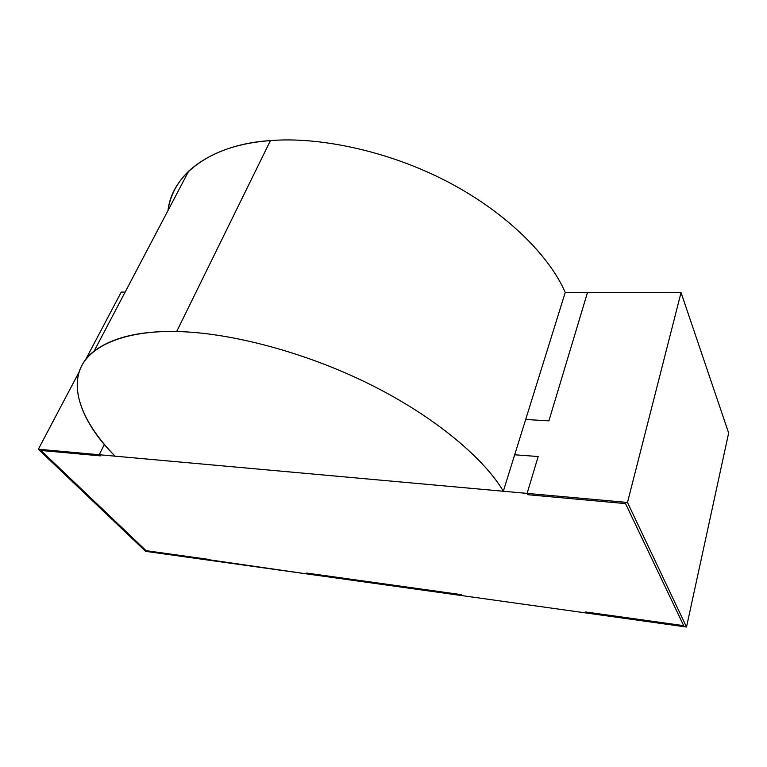 <?xml version="1.0" encoding="UTF-8"?>
<svg xmlns="http://www.w3.org/2000/svg" width="767" height="767" viewBox="0 0 767 767"><rect width="100%" height="100%" fill="white"/><g stroke="black" fill="none" stroke-linecap="round" stroke-linejoin="round"><path stroke-width="1.15" d="M525.673 419.491L548.913 420.834L587.493 292.505L565.241 292.486L587.493 292.505L548.913 420.834L525.673 419.491L514.686 454.793L525.673 419.491L514.686 454.793L538.185 456.518L514.686 454.793L538.185 456.518L527.102 493.392L538.185 456.518L527.102 493.392L99.221 454.735L527.102 493.392L527.869 494.725L527.102 493.392L627.492 502.462L686.513 627.023L586.218 612.986L585.614 611.97L683.694 625.651L625.527 503.603L527.869 494.725L625.527 503.603L683.694 625.651L585.614 611.97L586.218 612.986L461.935 595.604L586.218 612.986L585.614 611.97L683.694 625.651L625.527 503.603L527.869 494.725L527.102 493.392L538.185 456.518L514.686 454.793L525.673 419.491L548.913 420.834L587.493 292.505L548.913 420.834L525.673 419.491M104.37 444.409L99.221 454.735L100.343 455.866L40.967 450.469L146.104 550.668L40.967 450.469L100.343 455.866L99.221 454.735L104.37 444.409L99.221 454.735L100.343 455.866L40.967 450.469L146.104 550.668L307.385 573.984L210.714 560.456L209.832 559.555L146.104 550.668L209.832 559.555L210.714 560.456L145.634 551.348L38.35 449.241L99.221 454.735L104.37 444.409M307.385 573.984L306.56 573.045L461.226 594.626L461.935 595.604L461.226 594.626L306.56 573.045L307.385 573.984L306.56 573.045L307.385 573.984L461.935 595.604L461.226 594.626L461.935 595.604L307.385 573.984M115.098 456.173C80.497 422.118 61.494 376.3 94.149 351.056C112.787 337.24 140.284 330.75 176.659 331.574L270.425 140.61C235.737 143.161 208.499 153.333 188.711 171.118C177.033 182.498 170.121 195.643 167.992 210.541C172.268 172.076 215.249 143.822 270.425 140.61L176.659 331.574C225.22 332.188 300.587 350.059 368.745 383.759C436.931 417.43 485.262 460.19 503.325 491.244L565.241 292.486C550.62 258.067 508.674 213.6 447.487 181.702C386.328 149.786 316.829 136.641 270.425 140.61C316.829 136.641 386.328 149.786 447.487 181.702C508.674 213.6 550.62 258.067 565.241 292.486L503.325 491.244L115.098 456.173L503.325 491.244C485.262 460.19 436.931 417.43 368.745 383.759C300.587 350.059 225.22 332.188 176.659 331.574C127.101 330.241 88.406 344.949 79.519 370.835C70.602 396.76 88.838 429.52 115.098 456.173M461.226 594.626L306.56 573.045L461.226 594.626M121.234 292.093L125.136 292.093L121.234 292.093L85.54 359.771M79.174 371.842L38.35 449.241L145.634 551.348L210.714 560.456L209.832 559.555L146.104 550.668L40.967 450.469L100.343 455.866L99.221 454.735L38.35 449.241M728.65 433.019L686.513 627.023L728.65 433.019L681.048 292.591L627.492 502.462L681.048 292.591L587.493 292.505L681.048 292.591L728.65 433.019M585.614 611.97L586.218 612.986L686.513 627.023L627.492 502.462L527.102 493.392L527.869 494.725L625.527 503.603L683.694 625.651L585.614 611.97M94.149 351.056L188.711 171.118"/></g></svg>
